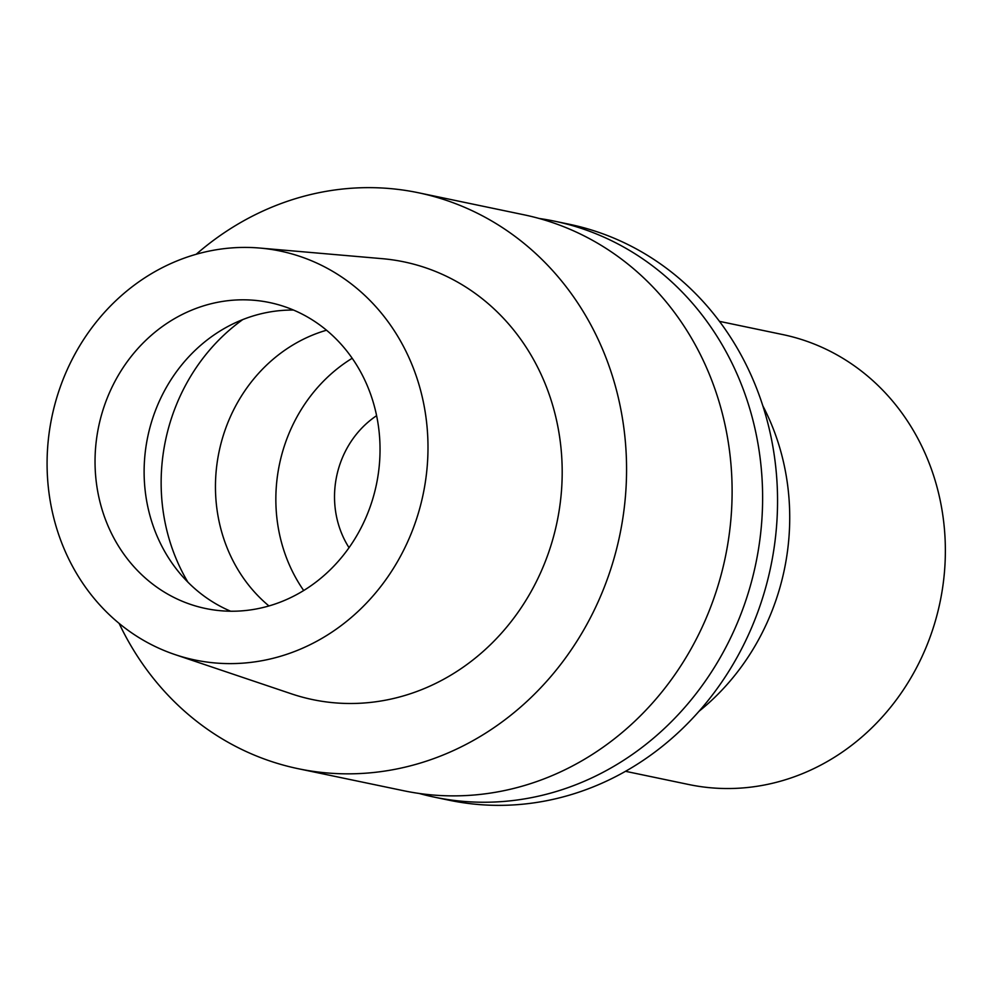 <?xml version="1.0" encoding="UTF-8"?>
<svg xmlns="http://www.w3.org/2000/svg" width="993" height="993" viewBox="0 0 993 993"><rect width="100%" height="100%" fill="white"/><g stroke="black" fill="none" stroke-linecap="round" stroke-linejoin="round"><path stroke-width="1.49" d="M227.72 663.597A208.865 189.613 101.8 0 1 175.016 654.586A208.865 189.613 101.8 0 1 50.618 423.539A208.865 189.613 101.8 0 1 247.356 247.431A208.865 189.613 101.8 0 1 259.893 248.064A208.865 189.613 101.8 0 1 427.313 465.047A208.865 189.613 101.8 0 1 227.72 663.597M230.19 611.216A156.286 141.875 -78.2 0 0 378.668 471.067A156.286 141.875 -78.2 0 0 269.475 302.53A156.286 141.875 -78.2 0 0 244.874 299.824A156.286 141.875 -78.2 0 0 96.408 439.961A156.286 141.875 -78.2 0 0 205.588 608.498A156.286 141.875 -78.2 0 0 230.19 611.216M175.016 654.586L291.396 693.822A223.586 202.957 -78.2 0 0 347.823 703.478A223.586 202.957 -78.2 0 0 561.467 490.939A223.586 202.957 -78.2 0 0 382.255 258.676L259.893 248.064M196.192 254.282A294.189 267.055 101.8 0 1 372.152 187.665A294.189 267.055 101.8 0 1 418.463 192.766A294.189 267.055 101.8 0 1 623.989 510.017A294.189 267.055 101.8 0 1 344.509 773.82A294.189 267.055 101.8 0 1 298.198 768.706A294.189 267.055 101.8 0 1 119.123 623.393M298.198 768.706L403.741 790.751A294.189 267.055 -78.2 0 0 450.04 795.852A294.189 267.055 -78.2 0 0 729.532 532.049A294.189 267.055 -78.2 0 0 523.994 214.798L418.463 192.766M539.149 218.472A294.189 267.055 101.8 0 1 554.504 221.166A294.189 267.055 101.8 0 1 760.042 538.417A294.189 267.055 101.8 0 1 480.55 802.22A294.189 267.055 101.8 0 1 434.251 797.118A294.189 267.055 101.8 0 1 419.096 793.444M434.251 797.118L449.184 800.234A294.189 267.055 -78.2 0 0 495.495 805.335A294.189 267.055 -78.2 0 0 774.974 541.545A294.189 267.055 -78.2 0 0 569.448 224.294L554.504 221.166M376.608 415.67A91.927 83.449 -78.2 0 0 349.039 547.689M303.697 590.525A156.286 141.875 101.8 0 1 352.192 358.262M326.536 330.222A156.286 141.875 -78.2 0 0 219.081 451.666A156.286 141.875 -78.2 0 0 268.954 605.953M230.637 611.216A156.286 141.875 101.8 0 1 147.746 436.771A156.286 141.875 101.8 0 1 293.518 310.064M625.528 771.313L688.832 784.532A229.83 208.642 -78.2 0 0 725.002 788.516A229.83 208.642 -78.2 0 0 943.35 582.432A229.83 208.642 -78.2 0 0 782.782 334.579L719.478 321.36M699.109 711.211A232.585 211.137 -78.2 0 0 762.86 405.889M187.913 582.159A188.459 171.081 101.8 0 1 242.739 319.597"/></g></svg>
